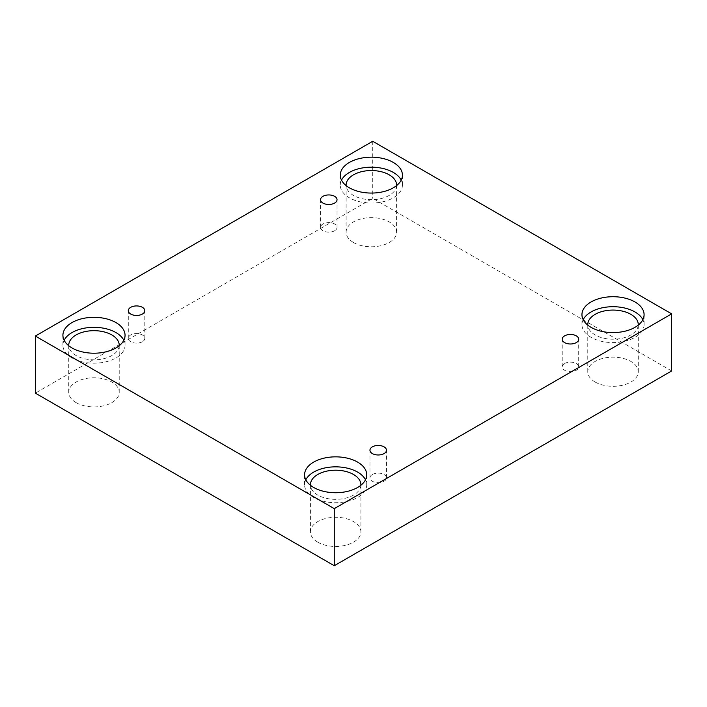 <?xml version="1.0" encoding="UTF-8"?>
<svg xmlns="http://www.w3.org/2000/svg" width="707" height="707" viewBox="0 0 707 707"><rect width="100%" height="100%" fill="white"/><g stroke="black" fill="none" stroke-linecap="round" stroke-linejoin="round"><path stroke-width="0.53" stroke-dasharray="3.54 2.65" d="M334.623 230.738A8.254 4.763 180 0 1 325.627 231.772A8.254 4.763 180 0 1 320.527 227.362A8.254 4.763 180 0 1 322.949 223.995A8.254 4.763 180 0 1 331.945 222.961A8.254 4.763 180 0 1 337.036 227.362A8.254 4.763 180 0 1 334.623 230.738M142.381 341.72A8.254 4.763 180 0 1 133.393 342.754A8.254 4.763 180 0 1 128.294 338.353A8.254 4.763 180 0 1 130.715 334.985A8.254 4.763 180 0 1 139.703 333.951A8.254 4.763 180 0 1 144.802 338.353A8.254 4.763 180 0 1 142.381 341.72M671.65 370.945L372.722 198.358L35.35 393.136M372.722 141.276L372.722 198.358M76.135 402.654A25.249 14.573 0 0 0 103.646 405.809A25.249 14.573 0 0 0 119.227 392.35A25.249 14.573 0 0 0 111.83 382.036A25.249 14.573 0 0 0 84.319 378.881A25.249 14.573 0 0 0 68.738 392.35A25.249 14.573 0 0 0 76.135 402.654M353.5 242.51A25.249 14.573 0 0 0 381.011 245.674A25.249 14.573 0 0 0 396.592 232.205A25.249 14.573 0 0 0 389.204 221.901A25.249 14.573 0 0 0 361.692 218.746A25.249 14.573 0 0 0 346.103 232.205A25.249 14.573 0 0 0 353.5 242.51M595.17 382.036A25.249 14.573 0 0 0 622.681 385.2A25.249 14.573 0 0 0 638.262 371.732A25.249 14.573 0 0 0 630.865 361.427A25.249 14.573 0 0 0 603.354 358.272A25.249 14.573 0 0 0 587.773 371.732A25.249 14.573 0 0 0 595.17 382.036M317.797 542.181A25.249 14.573 0 0 0 345.308 545.336A25.249 14.573 0 0 0 360.897 531.867A25.249 14.573 0 0 0 353.5 521.563A25.249 14.573 0 0 0 325.989 518.408A25.249 14.573 0 0 0 310.408 531.867A25.249 14.573 0 0 0 317.797 542.181M360.879 485.258A25.249 14.573 180 0 1 335.648 499.354A25.249 14.573 180 0 1 310.417 485.258M305.804 479.788A31.073 17.94 0 0 0 304.576 484.781A31.073 17.94 0 0 0 335.648 502.721A31.073 17.94 0 0 0 366.721 484.781A31.073 17.94 0 0 0 365.492 479.788M638.253 325.123A25.249 14.573 180 0 1 613.022 339.219A25.249 14.573 180 0 1 587.791 325.123M583.178 319.652A31.073 17.94 0 0 0 581.949 324.646A31.073 17.94 0 0 0 613.022 342.586A31.073 17.94 0 0 0 644.086 324.646A31.073 17.94 0 0 0 642.857 319.652M396.583 185.596A25.249 14.573 180 0 1 371.352 199.692A25.249 14.573 180 0 1 346.121 185.596M341.508 180.126A31.073 17.94 0 0 0 340.279 185.119A31.073 17.94 0 0 0 371.352 203.059A31.073 17.94 0 0 0 402.424 185.119A31.073 17.94 0 0 0 401.196 180.126M119.209 345.732A25.249 14.573 180 0 1 93.978 359.828A25.249 14.573 180 0 1 68.747 345.732M64.143 340.261A31.073 17.94 0 0 0 62.914 345.255A31.073 17.94 0 0 0 93.978 363.195A31.073 17.94 0 0 0 125.051 345.255A31.073 17.94 0 0 0 123.822 340.261M564.619 363.522A8.254 4.763 180 0 1 573.607 362.488A8.254 4.763 180 0 1 578.706 366.889A8.254 4.763 180 0 1 576.285 370.265A8.254 4.763 180 0 1 567.297 371.29A8.254 4.763 180 0 1 562.198 366.889A8.254 4.763 180 0 1 564.619 363.522M372.377 474.512A8.254 4.763 180 0 1 381.373 473.478A8.254 4.763 180 0 1 386.473 477.879A8.254 4.763 180 0 1 384.051 481.246A8.254 4.763 180 0 1 375.055 482.28A8.254 4.763 180 0 1 369.964 477.879A8.254 4.763 180 0 1 372.377 474.512M337.036 227.362L337.036 199.701M320.527 227.362L320.527 199.701M360.897 531.867L360.897 484.781M310.408 531.867L310.408 484.781M366.721 484.781L366.721 474.795M304.576 484.781L304.576 474.795M638.262 371.732L638.262 324.646M587.773 371.732L587.773 324.646M644.086 324.646L644.086 314.65M581.949 324.646L581.949 314.65M396.592 232.205L396.592 185.119M346.103 232.205L346.103 185.119M402.424 185.119L402.424 175.133M340.279 185.119L340.279 175.133M119.227 392.35L119.227 345.255M68.738 392.35L68.738 345.255M125.051 345.255L125.051 335.268M62.914 345.255L62.914 335.268M578.706 366.889L578.706 339.227M562.198 366.889L562.198 339.227M386.473 477.879L386.473 450.218M369.964 477.879L369.964 450.218M144.802 338.353L144.802 310.691M128.294 338.353L128.294 310.691"/><path stroke-width="1.06" d="M334.278 565.724L671.65 370.945L671.65 313.864L372.722 141.276L35.35 336.055L35.35 393.136L334.278 565.724L334.278 508.642L671.65 313.864M322.949 196.334A8.254 4.763 180 0 1 331.945 195.3A8.254 4.763 180 0 1 337.036 199.701A8.254 4.763 180 0 1 328.782 204.473A8.254 4.763 180 0 1 320.527 199.701A8.254 4.763 180 0 1 322.949 196.334M35.35 336.055L334.278 508.642M130.715 307.324A8.254 4.763 180 0 1 139.703 306.29A8.254 4.763 180 0 1 144.802 310.691A8.254 4.763 180 0 1 136.548 315.455A8.254 4.763 180 0 1 128.294 310.691A8.254 4.763 180 0 1 130.715 307.324M372.377 446.851A8.254 4.763 180 0 1 381.373 445.817A8.254 4.763 180 0 1 386.473 450.218A8.254 4.763 180 0 1 378.218 454.981A8.254 4.763 180 0 1 369.964 450.218A8.254 4.763 180 0 1 372.377 446.851M564.619 335.86A8.254 4.763 180 0 1 573.607 334.826A8.254 4.763 180 0 1 578.706 339.227A8.254 4.763 180 0 1 570.452 343.991A8.254 4.763 180 0 1 562.198 339.227A8.254 4.763 180 0 1 564.619 335.86M72.008 322.578A31.073 17.94 180 0 1 105.873 318.689A31.073 17.94 180 0 1 125.051 335.268A31.073 17.94 180 0 1 93.978 353.208A31.073 17.94 180 0 1 62.914 335.268A31.073 17.94 180 0 1 72.008 322.578M349.382 162.442A31.073 17.94 180 0 1 383.238 158.554A31.073 17.94 180 0 1 402.424 175.133A31.073 17.94 180 0 1 371.352 193.064A31.073 17.94 180 0 1 340.279 175.133A31.073 17.94 180 0 1 349.382 162.442M591.052 301.969A31.073 17.94 180 0 1 624.908 298.08A31.073 17.94 180 0 1 644.086 314.65A31.073 17.94 180 0 1 613.022 332.59A31.073 17.94 180 0 1 581.949 314.65A31.073 17.94 180 0 1 591.052 301.969M313.678 462.104A31.073 17.94 180 0 1 347.544 458.216A31.073 17.94 180 0 1 366.721 474.795A31.073 17.94 180 0 1 335.648 492.726A31.073 17.94 180 0 1 304.576 474.795A31.073 17.94 180 0 1 313.678 462.104M310.417 485.258A25.249 14.573 180 0 1 310.408 484.781A25.249 14.573 180 0 1 325.989 471.313A25.249 14.573 180 0 1 353.5 474.477A25.249 14.573 180 0 1 360.897 484.781A25.249 14.573 180 0 1 360.879 485.258M365.492 479.788A31.073 17.94 0 0 0 313.678 472.099A31.073 17.94 0 0 0 305.804 479.788M587.791 325.123A25.249 14.573 180 0 1 587.773 324.646A25.249 14.573 180 0 1 603.354 311.177A25.249 14.573 180 0 1 630.865 314.341A25.249 14.573 180 0 1 638.262 324.646A25.249 14.573 180 0 1 638.253 325.123M642.857 319.652A31.073 17.94 0 0 0 591.052 311.955A31.073 17.94 0 0 0 583.178 319.652M346.121 185.596A25.249 14.573 180 0 1 346.103 185.119A25.249 14.573 180 0 1 361.692 171.651A25.249 14.573 180 0 1 389.204 174.815A25.249 14.573 180 0 1 396.592 185.119A25.249 14.573 180 0 1 396.583 185.596M401.196 180.126A31.073 17.94 0 0 0 349.382 172.437A31.073 17.94 0 0 0 341.508 180.126M68.747 345.732A25.249 14.573 180 0 1 68.738 345.255A25.249 14.573 180 0 1 84.319 331.786A25.249 14.573 180 0 1 111.83 334.95A25.249 14.573 180 0 1 119.227 345.255A25.249 14.573 180 0 1 119.209 345.732M123.822 340.261A31.073 17.94 0 0 0 72.008 332.573A31.073 17.94 0 0 0 64.143 340.261"/></g></svg>
